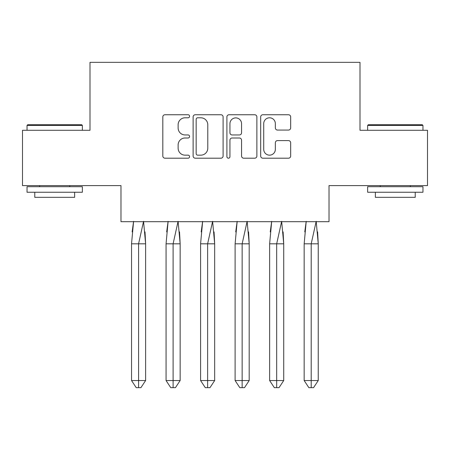 <?xml version="1.0" encoding="UTF-8"?>
<svg xmlns="http://www.w3.org/2000/svg" width="450" height="450" viewBox="0 0 450 450"><rect width="100%" height="100%" fill="white"/><g stroke="black" fill="none" stroke-linecap="round" stroke-linejoin="round"><path stroke-width="0.67" d="M189.591 116.274A1.519 1.519 0 0 0 188.072 114.75L164.987 114.75A2.171 2.171 0 0 0 162.816 116.927L162.816 156.026A2.171 2.171 0 0 0 164.987 158.197L188.072 158.197A1.519 1.519 0 0 0 189.591 156.679A1.519 1.519 0 0 0 188.072 155.16L185.085 155.16A6.952 6.952 0 0 1 178.132 148.208L178.132 144.945A6.952 6.952 0 0 1 185.085 137.998L188.072 137.998A1.519 1.519 0 0 0 189.591 136.474A1.519 1.519 0 0 0 188.072 134.955L185.085 134.955A6.952 6.952 0 0 1 178.132 128.002L178.132 124.746A6.952 6.952 0 0 1 185.085 117.793L188.072 117.793A1.519 1.519 0 0 0 189.591 116.274M22.5 130.281L22.5 185.608L120.983 185.608L120.983 221.681L329.017 221.681L329.017 185.608L427.5 185.608L427.5 130.281L360 130.281L360 62.336L90 62.336L90 130.281L22.5 130.281M288.484 130.067A2.171 2.171 0 0 0 290.661 127.896L290.661 116.927A2.171 2.171 0 0 0 288.484 114.75L262.851 114.75A2.171 2.171 0 0 0 260.679 116.927L260.679 156.026A2.171 2.171 0 0 0 262.851 158.197L288.484 158.197A2.171 2.171 0 0 0 290.661 156.026L290.661 142.774A2.171 2.171 0 0 0 288.484 140.602L277.515 140.602A2.171 2.171 0 0 0 275.344 142.774L275.344 149.344A5.811 5.811 0 0 1 269.533 155.16A5.811 5.811 0 0 1 263.722 149.344L263.722 123.604A5.811 5.811 0 0 1 269.533 117.793A5.811 5.811 0 0 1 275.344 123.604L275.344 127.896A2.171 2.171 0 0 0 277.515 130.067L288.484 130.067M223.099 116.927A2.171 2.171 0 0 0 220.928 114.75L195.294 114.75A2.171 2.171 0 0 0 193.123 116.927L193.123 156.026A2.171 2.171 0 0 0 195.294 158.197L220.928 158.197A2.171 2.171 0 0 0 223.099 156.026L223.099 116.927M229.072 114.75L254.706 114.75A2.171 2.171 0 0 1 256.877 116.927L256.877 156.026A2.171 2.171 0 0 1 254.706 158.197L243.737 158.197A2.171 2.171 0 0 1 241.566 156.026L241.566 140.169A2.171 2.171 0 0 0 239.394 137.998L232.116 137.998A2.171 2.171 0 0 0 229.944 140.169L229.944 156.679A1.519 1.519 0 0 1 228.42 158.197A1.519 1.519 0 0 1 226.901 156.679L226.901 116.927A2.171 2.171 0 0 1 229.072 114.75M197.685 117.793A1.519 1.519 0 0 0 196.161 119.312L196.161 153.636A1.519 1.519 0 0 0 197.685 155.16L200.835 155.16A6.952 6.952 0 0 0 207.782 148.208L207.782 124.746A6.952 6.952 0 0 0 200.835 117.793L197.685 117.793M241.566 123.711A5.811 5.811 0 0 0 235.755 117.9A5.811 5.811 0 0 0 229.944 123.711L229.944 132.784A2.171 2.171 0 0 0 232.116 134.955L239.394 134.955A2.171 2.171 0 0 0 241.566 132.784L241.566 123.711M145.007 231.885L145.62 243.81L145.62 380.543L140.923 387.664L145.62 380.543L145.62 243.81L131.535 243.81L131.535 380.543L131.535 243.81L133.599 221.349M145.62 243.81L143.556 221.349L138.578 243.81L138.578 387.664L140.923 387.664L138.111 387.664M132.148 231.885L133.537 221.681M138.578 387.664L136.232 387.664L131.535 380.543L145.62 380.543M27.703 124.746L81.703 124.746L82.367 125.409L27.039 125.409L27.703 124.746M54.703 192.246L27.039 192.246L27.039 186.711L82.367 186.711L82.367 192.246L54.703 192.246M74.621 192.246L74.621 197.336L34.785 197.336L34.785 192.246M368.297 124.746L422.297 124.746L422.961 125.409L367.633 125.409L368.297 124.746M395.297 192.246L367.633 192.246L367.633 186.711L422.961 186.711L422.961 192.246L395.297 192.246M415.215 192.246L415.215 197.336L375.379 197.336L375.379 192.246M179.533 231.885L180.146 243.81L180.146 380.543L175.449 387.664L180.146 380.543L180.146 243.81L166.061 243.81L166.061 380.543L166.061 243.81L168.126 221.349M180.146 243.81L178.082 221.349L173.104 243.81L173.104 387.664L175.449 387.664L172.631 387.664M166.674 231.885L168.064 221.681M214.054 231.885L214.667 243.81L214.667 380.543L209.976 387.664L214.667 380.543L214.667 243.81L200.588 243.81L200.588 380.543L200.588 243.81L202.646 221.349M214.667 243.81L212.608 221.349L207.624 243.81L207.624 387.664L209.976 387.664L207.157 387.664M201.201 231.885L202.59 221.681M248.58 231.885L249.193 243.81L249.193 380.543L244.496 387.664L249.193 380.543L249.193 243.81L235.108 243.81L235.108 380.543L235.108 243.81L237.172 221.349M249.193 243.81L247.129 221.349L242.151 243.81L242.151 387.664L244.496 387.664L241.684 387.664M235.721 231.885L237.111 221.681M283.106 231.885L283.719 243.81L283.719 380.543L279.023 387.664L283.719 380.543L283.719 243.81L269.634 243.81L269.634 380.543L269.634 243.81L271.699 221.349M283.719 243.81L281.655 221.349L276.677 243.81L276.677 387.664L279.023 387.664L276.204 387.664M270.248 231.885L271.637 221.681M317.627 231.885L318.246 243.81L318.246 380.543L313.549 387.664L318.246 380.543L318.246 243.81L304.161 243.81L304.161 380.543L304.161 243.81L306.219 221.349M318.246 243.81L316.181 221.349L311.203 243.81L311.203 387.664L313.549 387.664L310.731 387.664M304.774 231.885L306.163 221.681M173.104 387.664L170.752 387.664L166.061 380.543L180.146 380.543M207.624 387.664L205.279 387.664L200.588 380.543L214.667 380.543M242.151 387.664L239.805 387.664L235.108 380.543L249.193 380.543M276.677 387.664L274.331 387.664L269.634 380.543L283.719 380.543M311.203 387.664L308.852 387.664L304.161 380.543L318.246 380.543M27.039 130.281L27.039 125.409M39.651 186.711L39.651 185.608M69.75 186.711L69.75 185.608M82.367 130.281L82.367 125.409M367.633 130.281L367.633 125.409M380.25 186.711L380.25 185.608M410.349 186.711L410.349 185.608M422.961 130.281L422.961 125.409"/></g></svg>
